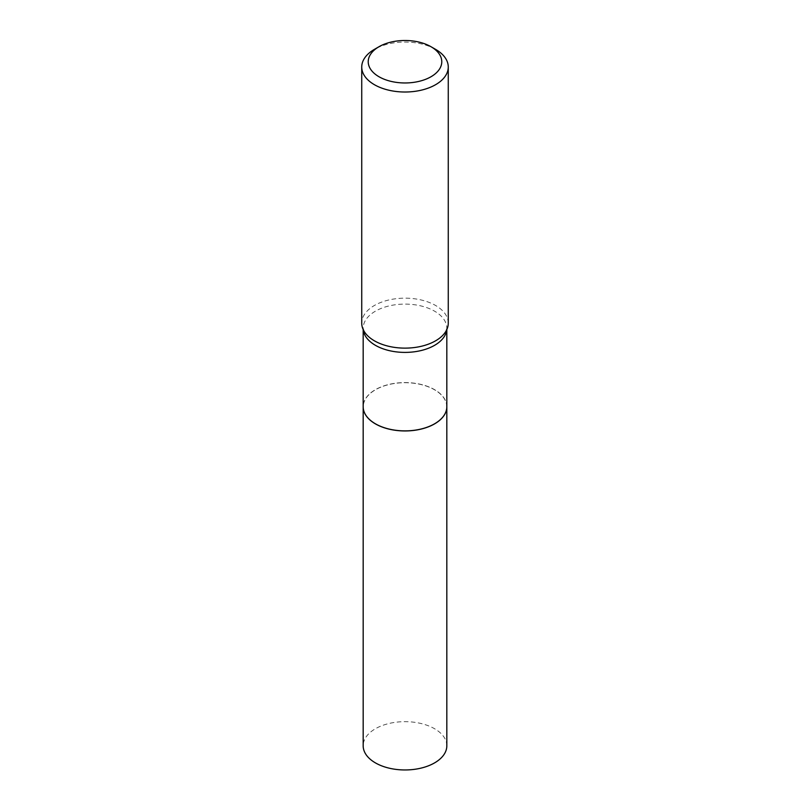 <?xml version="1.0" encoding="UTF-8"?>
<svg xmlns="http://www.w3.org/2000/svg" width="810" height="810" viewBox="0 0 810 810"><rect width="100%" height="100%" fill="white"/><g stroke="black" fill="none" stroke-linecap="round" stroke-linejoin="round"><path stroke-width="0.61" stroke-dasharray="4.05 3.04" d="M446.826 745.818A41.826 24.148 0 0 0 421.008 723.502A41.826 24.148 0 0 0 375.425 728.737A41.826 24.148 0 0 0 363.174 745.818M446.826 406.762A41.826 24.148 0 0 0 420.977 384.487A41.826 24.148 0 0 0 375.425 389.721A41.826 24.148 0 0 0 363.174 406.762M434.545 423.822A41.735 24.098 0 0 0 434.514 389.762A41.735 24.098 0 0 0 375.486 389.762A41.735 24.098 0 0 0 375.486 423.843M446.826 406.731A41.826 24.148 0 0 0 434.575 389.65A41.826 24.148 0 0 0 388.992 384.416A41.826 24.148 0 0 0 363.174 406.731M448.264 323.149A43.264 24.978 0 0 0 435.598 305.481A43.264 24.978 0 0 0 388.446 300.065A43.264 24.978 0 0 0 361.736 323.149M435.598 49.369A43.264 24.978 0 0 0 374.402 49.369M446.755 329.7A41.826 24.148 0 0 0 446.826 328.252A41.826 24.148 0 0 0 434.575 311.172A41.826 24.148 0 0 0 388.992 305.937A41.826 24.148 0 0 0 363.174 328.252A41.826 24.148 0 0 0 363.244 329.7M363.174 329.538L363.174 328.252L364.368 331.735M446.826 329.538L446.826 328.252L445.632 331.735"/><path stroke-width="1.21" d="M363.174 406.762A41.826 24.148 0 0 0 363.174 406.802L363.174 745.818A41.826 24.148 0 0 0 388.992 768.123A41.826 24.148 0 0 0 434.575 762.888A41.826 24.148 0 0 0 446.826 745.818L446.826 406.802A41.826 24.148 0 0 0 446.826 406.762M363.174 406.802A41.826 24.148 0 0 0 388.992 429.118A41.826 24.148 0 0 0 434.575 423.883A41.826 24.148 0 0 0 446.826 406.802M363.174 329.538L363.174 406.731A41.826 24.148 0 0 0 375.425 423.802L375.486 423.843A41.735 24.098 0 0 0 434.514 423.843A41.735 24.098 0 0 0 434.545 423.822M375.486 423.843L375.425 423.802A41.826 24.148 0 0 0 434.575 423.802A41.826 24.148 0 0 0 446.826 406.731L446.826 329.538M378.999 76.747A36.774 21.232 0 0 0 431.001 76.747A36.774 21.232 0 0 0 431.001 46.717L435.598 49.369A43.264 24.978 0 0 1 448.264 67.028A43.264 24.978 0 0 1 421.554 90.112A43.264 24.978 0 0 1 374.402 84.696A43.264 24.978 0 0 1 361.736 67.028A43.264 24.978 0 0 1 374.402 49.369L378.999 46.717A36.774 21.232 0 0 0 378.999 76.747M361.736 67.028L361.736 323.149A43.264 24.978 0 0 0 364.368 331.735A43.264 24.978 0 0 0 374.402 340.808A43.264 24.978 0 0 0 445.632 331.735A43.264 24.978 0 0 0 448.264 323.149L448.264 67.028M435.598 49.369L431.001 46.717A36.774 21.232 0 0 0 378.999 46.717M363.244 329.7A41.826 24.148 0 0 0 375.425 345.323A41.826 24.148 0 0 0 419.843 350.831A41.826 24.148 0 0 0 446.755 329.7"/></g></svg>
